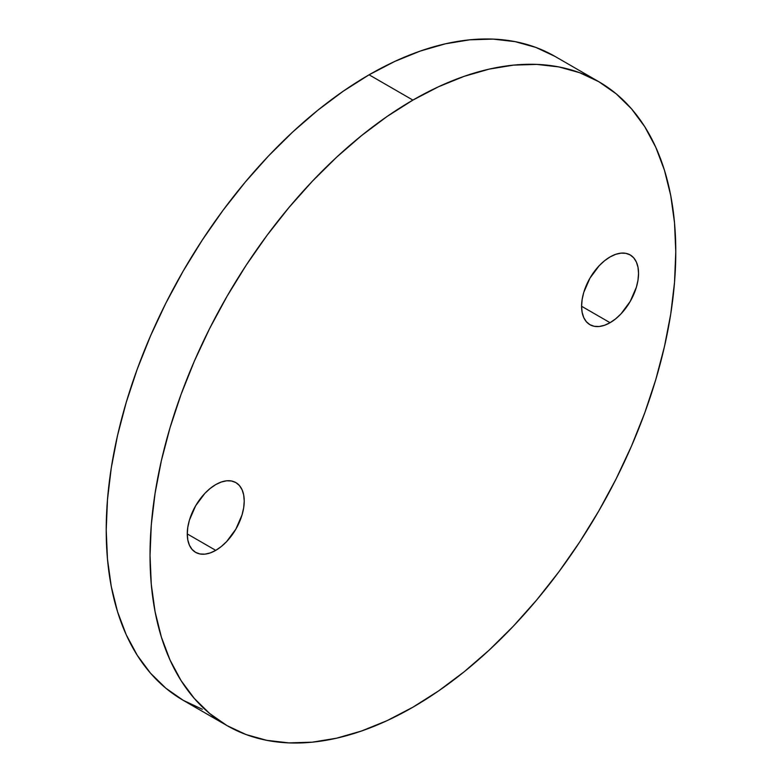 <?xml version="1.0" encoding="UTF-8"?>
<svg xmlns="http://www.w3.org/2000/svg" width="782" height="782" viewBox="0 0 782 782"><rect width="100%" height="100%" fill="white"/><g stroke="black" fill="none" stroke-linecap="round" stroke-linejoin="round"><path stroke-width="1.17" d="M215.744 550.362L187.269 533.92L187.817 527.185L189.44 520.079L195.608 505.846L204.845 493.383L210.192 488.427L215.744 484.596A40.273 23.255 -60 0 1 235.881 482.602A40.273 23.255 -60 0 1 242.058 514.869A40.273 23.255 -60 0 1 215.744 550.362L210.192 552.942L204.845 554.155L199.928 553.959L195.608 552.356L192.069 549.414L189.44 545.25L187.817 540.02L187.269 533.92L215.744 550.362A40.273 23.255 -60 0 1 195.608 552.356A40.273 23.255 -60 0 1 189.44 520.079A40.273 23.255 -60 0 1 215.744 484.596L221.306 482.015L226.643 480.803L231.57 480.998L235.881 482.602L239.429 485.534L242.058 489.698L243.681 494.938L244.228 501.037L243.681 507.762L242.058 514.869L235.881 529.101L226.643 541.564L221.306 546.52L215.744 550.362M610.068 322.702L581.593 306.261L582.14 299.526L583.753 292.429L589.931 278.187L599.168 265.733L604.515 260.777L610.068 256.936A40.273 23.255 -60 0 1 630.204 254.942A40.273 23.255 -60 0 1 636.382 287.209A40.273 23.255 -60 0 1 610.068 322.702L604.515 325.283L599.168 326.495L594.242 326.299L589.931 324.696L586.392 321.764L583.753 317.59L582.14 312.36L581.593 306.261L610.068 322.702A40.273 23.255 -60 0 1 589.931 324.696A40.273 23.255 -60 0 1 583.753 292.429A40.273 23.255 -60 0 1 610.068 256.936L615.62 254.355L620.967 253.143L625.893 253.339L630.204 254.942L633.743 257.874L636.382 262.048L637.995 267.278L638.542 273.377L637.995 280.103L636.382 287.209L630.204 301.441L620.967 313.905L615.62 318.861L610.068 322.702M227.024 725.608L246.135 734.581L266.858 740.359L288.988 742.9L312.311 742.177L336.592 738.188L361.626 730.975L387.139 720.613L412.906 707.202L438.673 690.858L464.195 671.758L489.219 650.067L513.51 626.011L536.823 599.814L558.954 571.72L579.677 542.014L598.787 510.969L616.118 478.897L631.485 446.092L644.749 412.886L655.775 379.593L664.465 346.524L670.741 314.012L674.524 282.361L675.785 251.872L674.524 222.85L670.741 195.568L664.465 170.29L655.775 147.26L644.749 126.704L631.485 108.806L616.118 93.752L598.787 81.69L579.677 72.716L558.954 66.939L536.823 64.398L513.51 65.121L489.219 69.109L464.195 76.323L438.673 86.685L412.906 100.096L387.139 116.44L361.626 135.54L336.592 157.221L312.311 181.287L288.988 207.484L266.858 235.578L246.135 265.284L227.024 296.329L209.693 328.401L194.327 361.196L181.062 394.411L170.036 427.705L161.346 460.774L155.08 493.286L151.288 524.937L150.027 555.425L151.288 584.447L155.08 611.719L161.346 636.998L170.036 660.028L181.062 680.594L194.327 698.482L209.693 713.536L227.024 725.608L183.213 700.31L165.882 688.248L150.515 673.194L137.251 655.296L126.225 634.74L117.535 611.71L111.259 586.432L107.476 559.15L106.215 530.128L107.476 499.639L111.259 467.988L117.535 435.476L126.225 402.407L137.251 369.114L150.515 335.908L165.882 303.103L183.213 271.031L202.323 239.986L223.046 210.28L245.177 182.186L268.49 155.989L292.781 131.933L317.805 110.242L343.327 91.142L369.094 74.798A371.773 214.639 120 0 1 554.976 56.392L535.866 47.419L515.143 41.642L493.012 39.1L469.689 39.823L445.408 43.812L420.374 51.026L394.861 61.387L369.094 74.798L412.906 100.096A371.773 214.639 -60 0 1 598.787 81.69A371.773 214.639 -60 0 1 655.775 379.593A371.773 214.639 -60 0 1 412.906 707.202A371.773 214.639 -60 0 1 227.024 725.608A371.773 214.639 -60 0 1 170.036 427.705A371.773 214.639 -60 0 1 412.906 100.096L369.094 74.798A371.773 214.639 120 0 0 126.225 402.407A371.773 214.639 120 0 0 183.213 700.31L202.323 709.284M554.976 56.392L598.787 81.69"/></g></svg>
